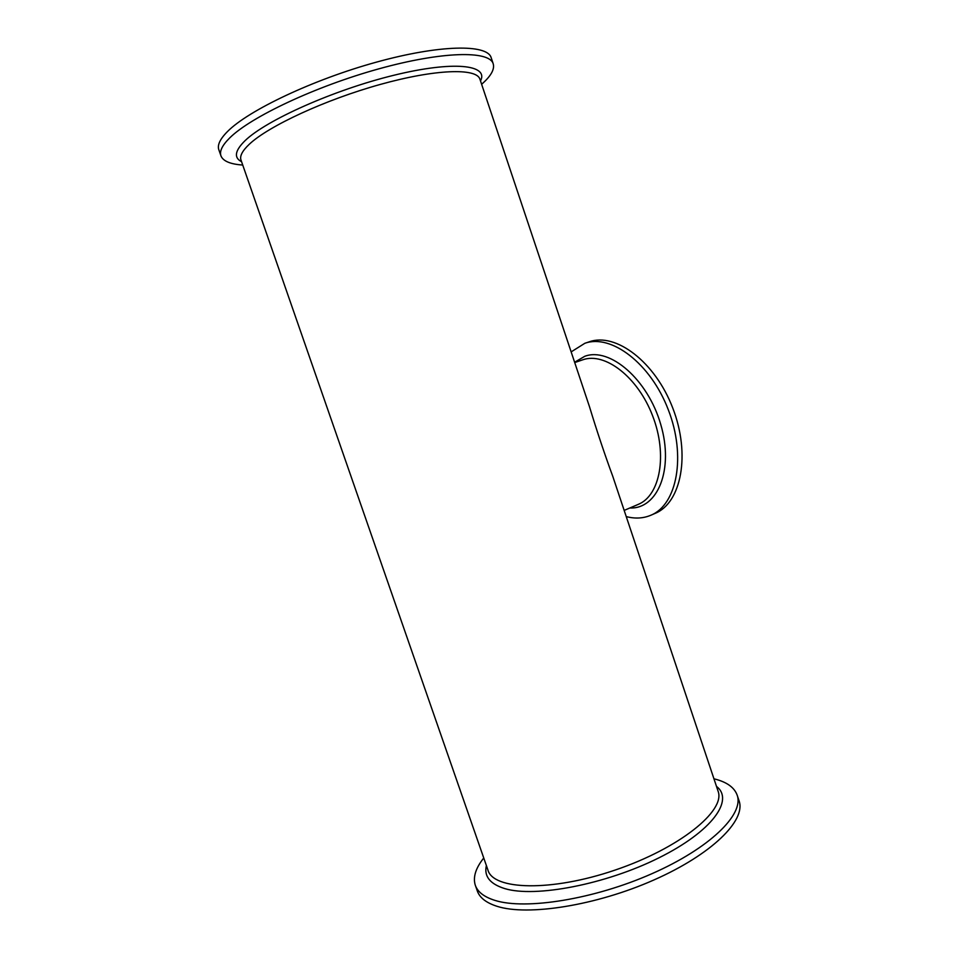 <?xml version="1.0" encoding="UTF-8"?>
<svg xmlns="http://www.w3.org/2000/svg" width="958" height="958" viewBox="0 0 958 958"><rect width="100%" height="100%" fill="white"/><g stroke="black" fill="none" stroke-linecap="round" stroke-linejoin="round"><path stroke-width="1.44" d="M475.491 885.731L477.12 890.425C479.323 897.466 485.957 902.747 497.022 906.304C527.726 916.291 596.331 905.538 654.039 879.911C711.878 854.368 745.803 820.515 739.193 801.211L738.917 800.361M483.742 858.009C475.791 867.984 472.929 876.905 475.156 884.785C477.324 891.73 483.934 896.939 494.975 900.4C525.607 910.172 594.176 899.275 651.931 873.696C709.806 848.213 743.827 814.599 737.301 795.535C734.57 787.488 726.787 781.92 713.95 778.806M612.797 476.401C604.702 454.403 596.942 431.208 589.517 406.803L479.874 79.035C476.258 67.886 435.339 69.084 380.278 84.436C325.289 99.692 268.468 126.073 249.284 144.263C242.206 150.945 239.476 156.298 241.093 160.321L487.861 869.816C492.831 890.078 550.97 892.03 615.204 870.044C679.497 848.285 725.469 810.887 718.165 791.416L612.797 476.401M626.233 516.59C635.094 518.901 643.345 518.434 650.985 515.188C676.983 504.626 686.359 456.2 668.337 409.844C650.638 363.357 611.228 333.707 584.847 343.287L571.148 351.897M650.985 515.188L655.236 513.332C681.306 502.734 690.766 454.379 672.791 408.132C655.14 361.765 615.707 332.21 589.254 341.814L584.847 343.287M481.635 84.28C491.083 75.981 494.915 69.072 493.131 63.563L491.095 57.444C486.832 44.068 439.926 44.583 376.506 62.114C313.17 79.526 248.338 110.35 227.441 131.593C219.873 139.221 217.047 145.388 218.951 150.095L220.843 155.531M493.131 63.563C488.963 50.463 442.177 51.265 378.805 68.856C315.505 86.34 250.649 116.996 229.669 137.964C222.064 145.496 219.202 151.568 221.07 156.178C223.394 161.267 230.615 164.225 242.733 165.039M486.377 865.565C483.874 876.342 490.029 884.042 504.866 888.629C535.235 897.874 605.719 884.438 658.876 857.853C712.237 831.364 734.391 800.002 716.476 786.386M574.716 362.567L582.704 359.825C604.893 351.766 637.884 376.985 652.685 416C667.774 454.906 660.098 495.645 638.184 504.411L624.173 510.41M629.825 507.991C657.607 509.237 674.109 469.612 660.769 424.538C647.847 379.38 609.827 346.844 584.775 356.292L574.608 362.244M480.521 80.951C488.975 64.761 453.709 60.558 393.798 75.275C334.019 89.836 266.192 120.145 245.116 140.622C234.866 150.657 233.68 157.699 241.584 161.722M739.193 801.211L737.301 795.535"/></g></svg>
